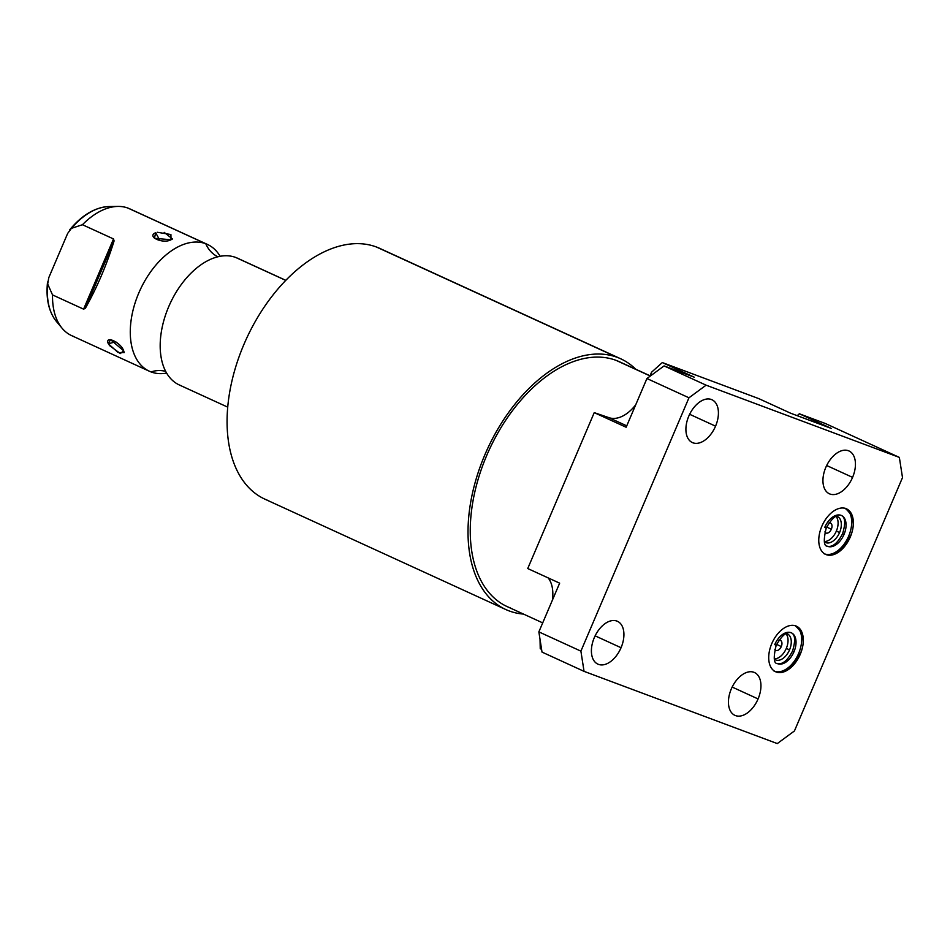 <?xml version="1.0" encoding="UTF-8"?>
<svg xmlns="http://www.w3.org/2000/svg" width="950" height="950" viewBox="0 0 950 950"><rect width="100%" height="100%" fill="white"/><g stroke="black" fill="none" stroke-linecap="round" stroke-linejoin="round"><path stroke-width="1.43" d="M651.557 372.222L649.764 376.438L651.557 372.222L662.304 362.556L694.212 377.174L664.074 365.916L694.212 377.174L662.304 362.556L651.557 372.222M635.728 404.771A35.708 21.636 -65.4 0 1 627.143 413.321A35.708 21.636 -65.4 0 1 608.677 417.561L594.237 412.633L527.737 568.539L559.645 583.158L538.864 631.881L559.645 583.158L527.737 568.539L594.237 412.633L608.677 417.561L626.739 425.838L608.677 417.561A35.708 21.636 -65.4 0 0 627.143 413.321A35.708 21.636 -65.4 0 0 635.728 404.771M548.162 577.897A35.708 21.636 -65.4 0 1 552.437 588.454A35.708 21.636 -65.4 0 1 552.378 600.186A35.708 21.636 -65.4 0 0 552.437 588.454A35.708 21.636 -65.4 0 0 548.162 577.897M825.408 423.522L799.342 413.784L797.228 415.684L799.342 413.784L831.238 428.391L790.637 413.214L831.238 428.391L799.342 413.784L825.408 423.522L899.353 457.401L706.111 385.178L688.964 397.789L580.901 651.142L584.048 671.353L777.29 743.577L794.438 730.954L902.5 477.601L899.353 457.401L825.408 423.522M758.741 398.608L662.304 362.556L758.741 398.608L790.637 413.214L758.741 398.608M902.5 477.601L794.438 730.954L777.29 743.577L584.048 671.353L542.011 652.092L538.864 631.881L580.901 651.142L688.964 397.789L646.926 378.527L664.074 365.916L706.111 385.178L899.353 457.401L902.5 477.601M824.873 531.905A5.462 3.313 114.6 0 0 825.954 533.009A5.462 3.313 114.6 0 0 831.345 529.197L826.654 527.048L831.345 529.197A5.462 3.313 -65.4 0 1 824.873 531.905M774.274 658.849A14.286 8.657 114.6 0 0 786.303 648.411A14.286 8.657 114.6 0 0 785.84 633.626A14.286 8.657 -65.4 0 1 786.303 648.411A14.286 8.657 -65.4 0 1 774.274 658.849M781.292 646.534A5.462 3.313 -65.4 0 1 774.82 649.254A5.462 3.313 114.6 0 0 775.913 650.346A5.462 3.313 114.6 0 0 781.292 646.534L776.601 644.397L781.292 646.534A5.462 3.313 114.6 0 0 780.461 640.407A5.462 3.313 114.6 0 0 778.917 640.3A5.462 3.313 -65.4 0 1 781.292 646.534M824.327 541.5A14.286 8.657 114.6 0 0 836.356 531.074A14.286 8.657 114.6 0 0 835.881 516.278A14.286 8.657 -65.4 0 1 836.356 531.074A14.286 8.657 -65.4 0 1 824.327 541.5M828.97 522.963A5.462 3.313 -65.4 0 1 831.345 529.197A5.462 3.313 114.6 0 0 830.514 523.058A5.462 3.313 114.6 0 0 828.97 522.963M774.345 659.146A14.286 8.657 114.6 0 0 775.461 659.846A14.286 8.657 114.6 0 0 789.533 649.895L786.303 648.411L789.533 649.895A14.286 8.657 -65.4 0 1 774.345 659.146M839.586 532.546A14.286 8.657 -65.4 0 1 824.398 541.809A14.286 8.657 114.6 0 0 825.514 542.497A14.286 8.657 114.6 0 0 839.586 532.546L836.356 531.074L839.586 532.546A14.286 8.657 114.6 0 0 837.413 516.527A14.286 8.657 114.6 0 0 836.166 516.135A14.286 8.657 -65.4 0 1 839.586 532.546M786.113 633.472A14.286 8.657 -65.4 0 1 789.533 649.895A14.286 8.657 114.6 0 0 787.36 633.876A14.286 8.657 114.6 0 0 786.113 633.472M850.107 536.857L850.309 536.94A25.044 15.176 114.6 0 0 846.498 508.844A25.044 15.176 114.6 0 0 821.821 526.3A25.044 15.176 114.6 0 0 825.633 554.396A25.044 15.176 114.6 0 0 850.309 536.94L850.107 536.857M824.826 553.969A25.044 15.176 114.6 0 0 848.647 536.18A25.044 15.176 -65.4 0 1 848.564 536.394A25.044 15.176 -65.4 0 0 848.647 536.18A25.044 15.176 114.6 0 0 845.654 508.511M842.591 533.722L844.016 534.458A16.91 10.248 -65.4 0 1 827.367 546.226A16.91 10.248 114.6 0 0 844.016 534.458L842.591 533.722C837.579 543.234 832.509 547.402 827.367 546.226C823.733 546.107 823.353 540.028 826.227 527.998L824.802 527.274A16.91 10.248 -65.4 0 1 841.451 515.494A16.91 10.248 -65.4 0 1 844.016 534.458A16.91 10.248 114.6 0 0 841.451 515.494C845.31 517.334 845.69 523.414 842.591 533.722M844.847 508.084C853.884 515.387 855.629 524.994 850.084 536.916L848.647 536.18M594.273 637.711A23.548 14.262 -65.4 0 1 616.894 621.074A23.548 14.262 -65.4 0 1 621.051 647.722A23.548 14.262 -65.4 0 1 598.429 664.359A23.548 14.262 -65.4 0 1 594.273 637.711A23.548 14.262 114.6 0 0 597.859 664.121A23.548 14.262 114.6 0 0 621.051 647.722A23.548 14.262 114.6 0 0 617.464 621.312A23.548 14.262 114.6 0 0 594.273 637.711M825.811 467.376A23.548 14.262 -65.4 0 1 848.421 450.739A23.548 14.262 -65.4 0 1 852.578 477.375A23.548 14.262 -65.4 0 1 829.967 494.024A23.548 14.262 -65.4 0 1 825.811 467.376A23.548 14.262 114.6 0 0 829.386 493.786A23.548 14.262 114.6 0 0 852.578 477.375A23.548 14.262 114.6 0 0 849.003 450.977A23.548 14.262 114.6 0 0 825.811 467.376M731.31 688.928A23.548 14.262 -65.4 0 1 753.92 672.291A23.548 14.262 -65.4 0 1 758.076 698.939A23.548 14.262 -65.4 0 1 735.466 715.576A23.548 14.262 -65.4 0 1 731.31 688.928A23.548 14.262 114.6 0 0 734.884 715.338A23.548 14.262 114.6 0 0 758.076 698.939A23.548 14.262 114.6 0 0 754.502 672.529A23.548 14.262 114.6 0 0 731.31 688.928M821.821 526.3A25.044 15.176 -65.4 0 1 845.892 508.594A25.044 15.176 -65.4 0 1 850.309 536.94A25.044 15.176 -65.4 0 1 826.239 554.646A25.044 15.176 -65.4 0 1 821.821 526.3M771.768 643.637A25.044 15.176 -65.4 0 1 795.839 625.931A25.044 15.176 -65.4 0 1 800.256 654.289A25.044 15.176 -65.4 0 1 776.186 671.994A25.044 15.176 -65.4 0 1 771.768 643.637A25.044 15.176 114.6 0 0 775.58 671.733A25.044 15.176 114.6 0 0 800.256 654.289A25.044 15.176 114.6 0 0 796.444 626.193A25.044 15.176 114.6 0 0 771.768 643.637M688.774 416.159A23.548 14.262 -65.4 0 1 711.396 399.511A23.548 14.262 -65.4 0 1 715.552 426.158A23.548 14.262 -65.4 0 1 692.93 442.807A23.548 14.262 -65.4 0 1 688.774 416.159A23.548 14.262 114.6 0 0 692.36 442.558A23.548 14.262 114.6 0 0 715.552 426.158A23.548 14.262 114.6 0 0 711.966 399.76A23.548 14.262 114.6 0 0 688.774 416.159M689.629 414.283L715.552 426.158L689.629 414.283M626.145 427.251L646.926 378.527L664.074 365.916L706.111 385.178L688.964 397.789L646.926 378.527L626.145 427.251L594.237 412.633L626.145 427.251M540.241 648.731L540.028 639.398L540.241 648.731L541.583 649.349L540.241 648.731M580.901 651.142L584.048 671.353L542.011 652.092L538.864 631.881L580.901 651.142M595.128 635.847L621.051 647.722L595.128 635.847M826.666 465.512L852.578 477.375L826.666 465.512M732.165 687.064L758.076 698.939L732.165 687.064M774.773 671.318A25.044 15.176 114.6 0 0 798.606 653.529A25.044 15.176 114.6 0 0 795.601 625.848M792.538 651.071L793.974 651.795A16.91 10.248 -65.4 0 1 777.314 663.575A16.91 10.248 114.6 0 0 793.974 651.795L792.538 651.071C787.526 660.571 782.456 664.739 777.314 663.575C773.68 663.456 773.3 657.376 776.174 645.347L774.749 644.611A16.91 10.248 -65.4 0 1 791.398 632.842A16.91 10.248 -65.4 0 1 793.974 651.795A16.91 10.248 114.6 0 0 791.398 632.842C795.257 634.683 795.637 640.751 792.538 651.071M794.794 625.432C803.831 632.724 805.576 642.331 800.031 654.265L798.606 653.529A25.044 15.176 -65.4 0 1 798.511 653.731M542.699 622.879L507.157 606.599A134.674 81.617 -65.4 0 1 487.849 452.841A134.674 81.617 -65.4 0 1 616.063 360.359L649.99 375.903L616.063 360.359A134.674 81.617 -65.4 0 1 619.352 361.724L650.038 375.784M509.176 610.933A137.916 83.576 114.6 0 0 523.521 614.092A137.916 83.576 114.6 0 1 509.176 610.933A137.916 83.576 114.6 0 1 484.844 454.848A137.916 83.576 114.6 0 1 617.334 357.378L376.39 246.988A137.916 83.576 -65.4 0 1 379.762 248.389L620.694 358.779A137.916 83.576 114.6 0 0 617.334 357.378A137.916 83.576 114.6 0 0 486.044 452.093A137.916 83.576 114.6 0 0 505.804 609.544A137.916 83.576 114.6 0 0 509.176 610.933M620.694 358.779A137.916 83.576 114.6 0 1 635.716 369.218A137.916 83.576 114.6 0 0 617.334 357.378L376.39 246.988A137.916 83.576 114.6 0 0 243.901 344.458A137.916 83.576 114.6 0 0 268.233 500.543M510.447 607.964A134.674 81.617 -65.4 0 1 486.685 455.537A134.674 81.617 -65.4 0 1 616.063 360.359A134.674 81.617 -65.4 0 1 622.535 363.316M383.016 250.028A137.916 83.576 114.6 0 0 376.39 246.988A137.916 83.576 -65.4 0 0 245.1 341.703A137.916 83.576 -65.4 0 0 264.872 499.154L505.804 609.544M227.715 407.134L179.289 384.952A69.742 42.263 -65.4 0 1 169.302 305.33A69.742 42.263 -65.4 0 1 235.683 257.438L285.76 280.381L235.683 257.438A69.742 42.263 -65.4 0 1 237.393 258.151L285.808 280.333M131.361 209.653A69.742 42.263 114.6 0 0 128.012 208.109L205.77 243.734A69.742 42.263 114.6 0 1 207.48 244.447A69.742 42.263 114.6 0 1 220.139 256.298A69.742 42.263 114.6 0 0 205.77 243.734A34.818 27.669 -69.5 0 0 217.906 256.773A34.818 27.669 110.5 0 1 205.77 243.734A69.742 42.263 114.6 0 0 138.783 293.027A69.742 42.263 114.6 0 0 151.086 371.949A69.742 42.263 114.6 0 0 166.63 373.101A69.742 42.263 114.6 0 1 151.086 371.949A34.818 27.669 110.5 0 1 165.704 371.426A34.818 27.669 -69.5 0 0 151.086 371.949A69.742 42.263 114.6 0 1 149.387 371.248L71.618 335.623A69.742 42.263 -65.4 0 1 52.523 294.916L83.588 309.154L85.346 308.311C97.054 287.494 106.626 265.038 114.083 240.944L113.525 238.949L82.46 224.723A69.742 42.263 -65.4 0 1 128.012 208.109L205.77 243.734A69.742 42.263 114.6 0 0 139.389 291.626A69.742 42.263 114.6 0 0 149.387 371.248M180.999 385.652A69.742 42.263 -65.4 0 1 162.711 364.076A69.742 42.263 -65.4 0 1 210.746 259.231A69.742 42.263 -65.4 0 1 235.683 257.438A69.742 42.263 -65.4 0 1 239.032 258.982M109.298 345.396L120.317 353.566L123.654 350.787C121.03 342.392 104.357 334.78 108.324 343.769L115.829 341.774L108.324 343.769L118.156 352.569L124.236 352.581L123.654 350.787L110.497 339.625L108.324 343.769M164.196 232.37L172.496 238.984L171.012 239.756L154.434 238.296L155.681 232.726L159.968 240.647L155.681 232.726C146.229 236.609 162.949 244.233 171.012 239.756L170.917 234.543L157.273 232.263M207.48 244.447L129.722 208.822A69.742 42.263 -65.4 0 0 128.012 208.109A69.742 42.263 114.6 0 0 117.931 206.423A69.742 42.263 114.6 0 0 82.46 224.723L71.404 228.356A65.74 39.829 -65.4 0 1 108.977 206.554A65.74 39.829 114.6 0 0 71.404 228.356L67.64 233.463L48.782 277.661L47.678 283.991L52.523 294.916A69.742 42.263 114.6 0 0 62.106 328.249A69.742 42.263 114.6 0 0 73.328 336.324M62.106 328.249L56.371 321.397A65.74 39.829 -65.4 0 1 47.678 283.991A65.74 39.829 114.6 0 0 56.371 321.397C48.735 311.754 45.79 298.621 47.536 281.984M71.404 228.356L82.46 224.723L113.525 238.949L83.588 309.154L52.523 294.916L47.678 283.991L48.782 277.661L67.64 233.463L71.404 228.356M83.588 309.154L85.346 308.311L114.083 240.944L113.525 238.949L83.588 309.154M114.083 240.944C106.626 265.038 97.054 287.494 85.346 308.311L114.083 240.944M841.451 515.494C837.104 513.76 832.022 517.928 826.227 527.998M823.971 553.636C828.234 555.881 833.53 554.871 839.871 550.608L850.084 536.916M791.398 632.842C787.051 631.109 781.969 635.277 776.174 645.347M773.929 670.973C778.181 673.229 783.477 672.22 789.83 667.945L800.031 654.265M69.813 229.674C82.127 214.938 95.19 207.231 108.977 206.554L117.931 206.423"/></g></svg>
